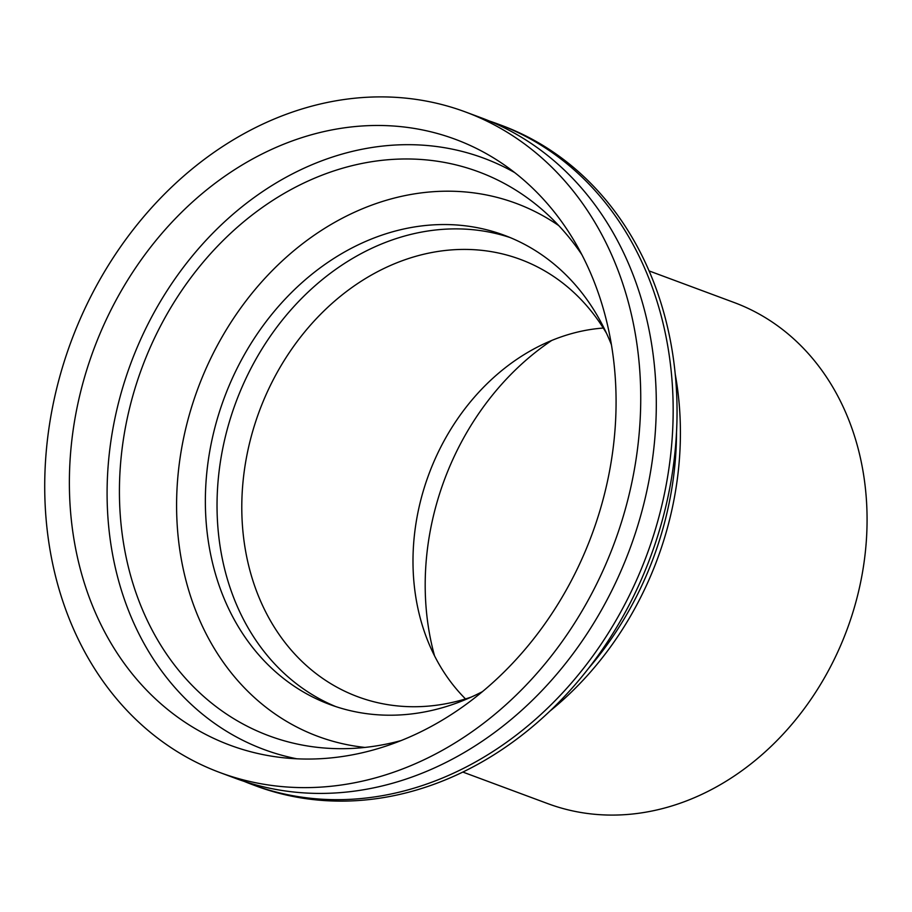 <?xml version="1.0" encoding="UTF-8"?>
<svg xmlns="http://www.w3.org/2000/svg" width="912" height="912" viewBox="0 0 912 912"><rect width="100%" height="100%" fill="white"/><g stroke="black" fill="none" stroke-linecap="round" stroke-linejoin="round"><path stroke-width="1.37" d="M551.726 340.45A255.166 209.783 -69.6 0 0 434.545 655.853M462.874 772.076L547.895 803.666A267.319 219.781 -69.6 0 0 781.675 735.699A267.319 219.781 -69.6 0 0 862.706 469.441A267.319 219.781 -69.6 0 0 734.092 302.499L649.07 270.91M489.379 121.022A352.374 289.708 110.4 0 1 497.861 123.998L501.748 125.446A352.374 289.708 110.4 0 1 650.598 556.651A352.374 289.708 110.4 0 1 256.318 786.076L252.43 784.628A352.374 289.708 110.4 0 1 244.051 781.333M497.861 123.998A352.374 289.708 110.4 0 1 646.711 555.203A352.374 289.708 110.4 0 1 252.43 784.628M465.439 111.948L481 117.728A352.374 289.708 110.4 0 1 629.85 548.944A352.374 289.708 110.4 0 1 235.57 778.369L220.009 772.578A352.374 289.708 110.4 0 1 50.479 552.512A352.374 289.708 110.4 0 1 157.286 201.541A352.374 289.708 110.4 0 1 465.439 111.948A352.374 289.708 110.4 0 1 614.289 543.153A352.374 289.708 110.4 0 1 220.009 772.578M74.659 543.392A323.213 265.723 110.4 0 1 194.165 200.492A323.213 265.723 110.4 0 1 501.224 162.826A323.213 265.723 110.4 0 1 591.82 534.808A323.213 265.723 110.4 0 1 280.326 757.405A323.213 265.723 110.4 0 1 74.659 543.392M296.867 758.807A315.427 259.327 110.4 0 1 112.244 552.512A315.427 259.327 110.4 0 1 221.947 224.238A315.427 259.327 110.4 0 1 514.664 172.573M401.223 740.544A300.846 247.334 110.4 0 1 342.011 748.695A300.846 247.334 110.4 0 1 124.34 547.952A300.846 247.334 110.4 0 1 246.947 219.119A300.846 247.334 110.4 0 1 542.252 209.703A300.846 247.334 110.4 0 1 581.776 254.539M364.937 747.43A284.327 233.757 110.4 0 1 181.237 558.839A284.327 233.757 110.4 0 1 287.554 256.124A284.327 233.757 110.4 0 1 558.794 225.629M482.505 691.604A250.31 205.793 110.4 0 1 329.882 704.52A250.31 205.793 110.4 0 1 209.452 548.192A250.31 205.793 110.4 0 1 285.319 298.885A250.31 205.793 110.4 0 1 504.222 235.239A250.31 205.793 110.4 0 1 611.393 344.668M335.753 706.583A250.31 205.793 110.4 0 1 221.126 552.535A250.31 205.793 110.4 0 1 294.496 305.896A250.31 205.793 110.4 0 1 510.013 237.519M471.31 697.064A233.301 191.805 110.4 0 1 378.286 702.821A233.301 191.805 110.4 0 1 245.602 551.065A233.301 191.805 110.4 0 1 325.082 309.841A233.301 191.805 110.4 0 1 539.779 268.139A233.301 191.805 110.4 0 1 606.469 333.233M465.508 698.923A211.333 173.747 110.4 0 1 416.442 600.894A211.333 173.747 110.4 0 1 603.299 328.046M675.222 374.091A307.287 252.635 110.4 0 1 550.05 710.995M676.522 432.083A307.287 252.635 110.4 0 1 588.901 667.926"/></g></svg>
